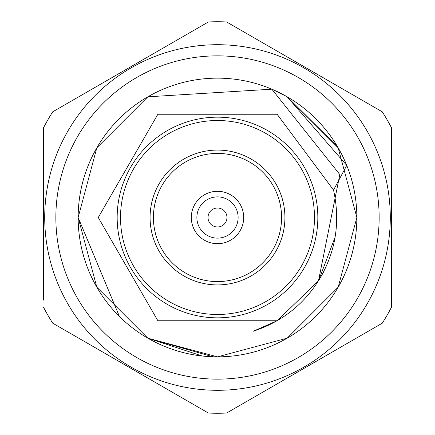 <?xml version="1.0" encoding="UTF-8"?>
<svg xmlns="http://www.w3.org/2000/svg" width="435" height="435" viewBox="0 0 435 435"><rect width="100%" height="100%" fill="white"/><g stroke="black" fill="none" stroke-linecap="round" stroke-linejoin="round"><path stroke-width="0.65" d="M356.847 319.671A172.793 172.793 0 0 0 356.847 115.329A172.793 172.793 0 0 0 78.153 115.329M272.734 89.566L287.176 96.82L346.744 165.409L333.531 190.041C340.654 222.339 335.641 252.626 318.474 280.907L277.117 320.758L157.883 320.758L98.266 217.5L157.883 114.242L277.117 114.242L333.531 190.041L277.117 114.242L157.883 114.242L98.266 217.5L157.883 320.758L277.117 320.758L318.507 280.858L277.117 320.758L157.883 320.758L98.266 217.5L157.883 114.242L277.117 114.242L333.531 190.041L277.117 114.242L157.883 114.242L98.266 217.5L157.883 320.758L277.117 320.758L318.507 280.858L277.117 320.758L157.883 320.758L98.266 217.5L157.883 114.242L277.117 114.242L333.531 190.041M335.119 237.064L318.474 280.907L339.817 174.538L271.848 89.186L287.176 96.82L337.5 146.66M323.613 271.88C308.067 301.085 284.62 320.872 253.268 331.242L277.117 320.758L318.507 280.858M217.5 356.847A139.347 139.347 0 0 0 338.18 147.824A139.347 139.347 0 0 0 96.82 147.824A139.347 139.347 0 0 0 217.5 356.847L147.824 338.18L96.82 287.176L78.153 217.5L96.82 147.824L147.824 96.82L271.848 89.186L287.176 96.82L346.744 165.409M212.938 356.771L147.824 338.18L96.82 287.176L78.153 217.5L96.82 147.824L147.824 96.82L271.848 89.186L147.824 96.82L96.82 147.824L78.153 217.5L96.82 287.176L147.824 338.18L202.226 356.009M280.858 93.389L287.176 96.82L338.18 147.824L356.847 217.5L338.18 287.176L287.176 338.18L217.478 356.847M119.424 316.49L78.153 217.5M43.592 307.36A195.75 195.75 0 0 0 52.727 323.178L208.37 413.038A195.75 195.75 0 0 0 226.63 413.038L382.273 323.178A195.75 195.75 0 0 0 391.408 307.36L391.408 127.64A195.75 195.75 0 0 0 382.273 111.822L226.63 21.962A195.75 195.75 0 0 0 208.37 21.962L52.727 111.822A195.75 195.75 0 0 0 43.592 127.64L43.592 300.112M217.5 44.707A172.793 172.793 0 0 1 390.293 217.5A172.793 172.793 0 0 1 217.5 390.293A172.793 172.793 0 0 1 44.707 217.5A172.793 172.793 0 0 1 217.5 44.707A172.793 172.793 0 0 1 390.293 217.5A172.793 172.793 0 0 1 217.5 390.293A172.793 172.793 0 0 1 44.707 217.5A172.793 172.793 0 0 1 217.5 44.707M217.5 117.167A100.333 100.333 0 0 1 317.833 217.5A100.333 100.333 0 0 1 217.5 317.833A100.333 100.333 0 0 1 117.167 217.5A100.333 100.333 0 0 1 217.5 117.167M217.5 120.511A96.989 96.989 0 0 0 133.507 265.992A96.989 96.989 0 0 0 301.493 265.992A96.989 96.989 0 0 0 217.5 120.511M217.5 150.075A67.425 67.425 0 0 1 275.888 251.212A67.425 67.425 0 0 1 159.112 251.212A67.425 67.425 0 0 1 217.5 150.075M217.5 281.575A64.075 64.075 0 0 0 281.575 217.5A64.075 64.075 0 0 0 217.5 153.424A64.075 64.075 0 0 0 153.424 217.5A64.075 64.075 0 0 0 217.5 281.575M217.5 191.302A26.198 26.198 0 0 1 240.185 230.599A26.198 26.198 0 0 1 194.815 230.599A26.198 26.198 0 0 1 217.5 191.302M217.5 208.022A9.478 9.478 0 0 0 209.295 222.236A9.478 9.478 0 0 0 225.705 222.236A9.478 9.478 0 0 0 217.5 208.022M217.5 196.876A20.624 20.624 0 0 1 235.362 227.809A20.624 20.624 0 0 1 199.638 227.809A20.624 20.624 0 0 1 217.5 196.876M391.408 127.64L391.408 134.888M391.408 300.112L391.408 307.36M43.592 134.888L43.592 127.64M217.5 55.854A161.646 161.646 0 0 0 77.512 298.323A161.646 161.646 0 0 0 357.488 298.323A161.646 161.646 0 0 0 217.5 55.854"/></g></svg>
